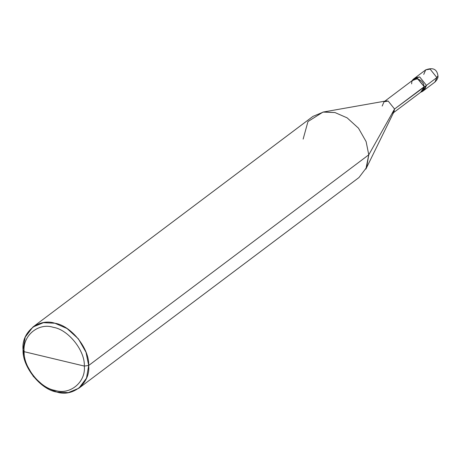 <?xml version="1.0" encoding="UTF-8"?>
<svg xmlns="http://www.w3.org/2000/svg" width="461" height="461" viewBox="0 0 461 461"><rect width="100%" height="100%" fill="white"/><g stroke="black" fill="none" stroke-linecap="round" stroke-linejoin="round"><path stroke-width="0.69" d="M423.365 90.558L426.46 85.389L419.706 76.935L414.387 78.618L419.706 76.935L426.46 85.389L424.5 89.935L434.902 82.11L436.861 77.563L434.902 82.11C437.282 79.695 438.296 77.586 437.95 75.783C437.005 69.162 432.919 67.197 425.699 69.876L430.107 69.11L436.861 77.563L437.95 75.783L436.861 77.563L426.46 85.389L424.495 89.935L426.46 85.389L419.706 76.935L415.298 77.702L419.706 76.935L426.46 85.389L436.861 77.563L430.107 69.11L425.699 69.876L423.74 74.423M384.866 101.155L413.523 79.597L417.672 78.877L424.414 86.927L420.605 92.304L422.455 91.474L424.414 86.927L417.66 78.474L413.252 79.24L411.944 80.784L417.66 78.474L424.414 86.927L426.46 85.389L394.547 109.015L368.771 154.81L88.679 365.492C90.621 382.866 73.103 397.474 56.824 392.052C40.631 389.706 22.059 366.472 23.05 349.795L24.145 351.685C23.24 366.968 40.263 388.266 55.107 390.415C70.032 395.388 86.086 381.996 84.305 366.069C86.086 381.996 70.032 395.388 55.107 390.415C40.263 388.266 23.24 366.968 24.145 351.685L84.305 366.069C85.216 350.786 68.188 329.488 53.343 327.339C38.424 322.366 22.364 335.758 24.145 351.685L23.05 349.795C21.108 332.421 38.626 317.813 54.905 323.236C71.098 325.581 89.67 348.821 88.679 365.492L86.023 352.279L78.387 338.864L67.052 328.543L54.905 323.236L43.449 322.671L32.864 327.068L25.211 337.147L23.05 349.795L25.707 363.014L33.342 376.424L44.682 386.75L56.824 392.052L68.28 392.616L78.866 388.225L86.518 378.141L88.679 365.492L84.305 366.069L24.145 351.685C22.364 335.758 38.424 322.366 53.343 327.339C68.188 329.488 85.216 350.786 84.305 366.069L88.679 365.492L368.771 154.81L366.109 141.59L358.479 128.181L347.139 117.86L334.991 112.553L323.017 112.075L307.971 121.548L303.142 139.113M323.017 112.075L385.932 100.965L388.185 101.057L394.547 109.015L424.034 86.835C424.137 78.56 411.097 75.443 411.673 83.879M392.703 113.297L394.547 109.015L388.185 101.057L384.036 101.777L382.186 106.059M32.864 327.068L312.956 116.385L323.536 111.988L334.991 112.553L347.139 117.86L358.479 128.181L366.109 141.59L368.771 154.81L394.547 109.015L394.005 111.7L365.884 169.066L368.771 154.81L366.61 167.458L358.958 177.537L78.866 388.225M424.034 86.835L422.184 91.117L393.527 112.668M425.699 69.876L413.252 79.24M424.5 89.935L422.455 91.474"/></g></svg>
